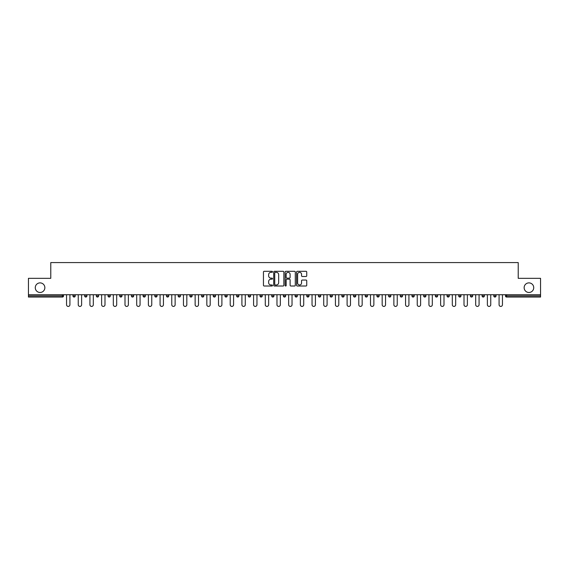 <?xml version="1.0" encoding="UTF-8"?>
<svg xmlns="http://www.w3.org/2000/svg" width="569" height="569" viewBox="0 0 569 569"><rect width="100%" height="100%" fill="white"/><g stroke="black" fill="none" stroke-linecap="round" stroke-linejoin="round"><path stroke-width="0.85" d="M44.859 287.686A4.794 4.794 0 0 1 40.065 292.48A4.794 4.794 0 0 1 35.271 287.686A4.794 4.794 0 0 1 40.065 282.885A4.794 4.794 0 0 1 44.859 287.686M533.729 287.686A4.794 4.794 0 0 1 528.935 292.48A4.794 4.794 0 0 1 524.141 287.686A4.794 4.794 0 0 1 528.935 282.885A4.794 4.794 0 0 1 533.729 287.686M272.508 271.811A0.512 0.512 0 0 0 271.996 271.299L264.18 271.299A0.733 0.733 0 0 0 263.447 272.039L263.447 285.275A0.733 0.733 0 0 0 264.18 286.008L271.996 286.008A0.512 0.512 0 0 0 272.508 285.496A0.512 0.512 0 0 0 271.996 284.984L270.986 284.984A2.354 2.354 0 0 1 268.632 282.629L268.632 281.527A2.354 2.354 0 0 1 270.986 279.173L271.996 279.173A0.512 0.512 0 0 0 272.508 278.654A0.512 0.512 0 0 0 271.996 278.141L270.986 278.141A2.354 2.354 0 0 1 268.632 275.787L268.632 274.685A2.354 2.354 0 0 1 270.986 272.331L271.996 272.331A0.512 0.512 0 0 0 272.508 271.811M305.994 276.484A0.733 0.733 0 0 0 306.734 275.752L306.734 272.039A0.733 0.733 0 0 0 305.994 271.299L297.317 271.299A0.733 0.733 0 0 0 296.584 272.039L296.584 285.275A0.733 0.733 0 0 0 297.317 286.008L305.994 286.008A0.733 0.733 0 0 0 306.734 285.275L306.734 280.787A0.733 0.733 0 0 0 305.994 280.055L302.281 280.055A0.733 0.733 0 0 0 301.549 280.787L301.549 283.013A1.97 1.97 0 0 1 299.579 284.984A1.97 1.97 0 0 1 297.608 283.013L297.608 274.301A1.97 1.97 0 0 1 299.579 272.331A1.97 1.97 0 0 1 301.549 274.301L301.549 275.752A0.733 0.733 0 0 0 302.281 276.484L305.994 276.484M28.45 294.728L28.45 278.319L50.783 278.319L50.783 262.579L518.217 262.579L518.217 278.319L540.55 278.319L540.55 294.728L28.45 294.728L28.45 295.93L62.398 295.93L62.398 294.728M283.86 272.039A0.733 0.733 0 0 0 283.12 271.299L274.443 271.299A0.733 0.733 0 0 0 273.703 272.039L273.703 285.275A0.733 0.733 0 0 0 274.443 286.008L283.12 286.008A0.733 0.733 0 0 0 283.86 285.275L283.86 272.039M285.88 271.299L294.557 271.299A0.733 0.733 0 0 1 295.297 272.039L295.297 285.275A0.733 0.733 0 0 1 294.557 286.008L290.844 286.008A0.733 0.733 0 0 1 290.112 285.275L290.112 279.905A0.733 0.733 0 0 0 289.372 279.173L286.911 279.173A0.733 0.733 0 0 0 286.171 279.905L286.171 285.496A0.512 0.512 0 0 1 285.659 286.008A0.512 0.512 0 0 1 285.14 285.496L285.14 272.039A0.733 0.733 0 0 1 285.88 271.299M63.522 294.728L63.522 295.93A1.124 1.124 0 0 1 62.398 297.054L28.45 297.054L28.45 295.93M540.55 294.728L540.55 297.054L506.602 297.054A1.124 1.124 0 0 1 505.478 295.93L505.478 294.728M75.208 294.728L75.208 295.93L72.96 295.93A1.124 1.124 0 0 0 74.084 297.054A1.124 1.124 0 0 1 72.96 295.93L72.96 294.728M62.398 297.054A1.124 1.124 0 0 0 63.522 295.93A1.124 1.124 0 0 1 62.398 297.054L62.398 295.93L63.522 295.93M84.653 294.728L84.653 295.93L84.653 294.728M86.901 294.728L86.901 295.93L86.901 294.728M96.339 295.93A1.124 1.124 0 0 0 97.463 297.054A1.124 1.124 0 0 0 98.586 295.93A1.124 1.124 0 0 1 97.463 297.054A1.124 1.124 0 0 0 98.586 295.93L98.586 294.728L98.586 295.93L96.339 295.93A1.124 1.124 0 0 0 97.463 297.054A1.124 1.124 0 0 1 96.339 295.93L96.339 294.728M108.032 294.728L108.032 295.93L108.032 294.728M110.279 294.728L110.279 295.93A1.124 1.124 0 0 1 109.156 297.054A1.124 1.124 0 0 1 108.032 295.93A1.124 1.124 0 0 0 109.156 297.054A1.124 1.124 0 0 0 110.279 295.93A1.124 1.124 0 0 1 109.156 297.054A1.124 1.124 0 0 1 108.032 295.93L110.279 295.93M119.718 295.93A1.124 1.124 0 0 0 120.841 297.054A1.124 1.124 0 0 0 121.965 295.93A1.124 1.124 0 0 1 120.841 297.054A1.124 1.124 0 0 0 121.965 295.93L121.965 294.728L121.965 295.93L119.718 295.93A1.124 1.124 0 0 0 120.841 297.054A1.124 1.124 0 0 1 119.718 295.93L119.718 294.728M133.658 294.728L133.658 295.93A1.124 1.124 0 0 1 132.534 297.054A1.124 1.124 0 0 1 131.411 295.93L131.411 294.728M145.344 294.728L145.344 295.93A1.124 1.124 0 0 1 144.22 297.054A1.124 1.124 0 0 1 143.096 295.93L143.096 294.728M157.037 294.728L157.037 295.93A1.124 1.124 0 0 1 155.913 297.054A1.124 1.124 0 0 1 154.789 295.93L154.789 294.728M168.73 294.728L168.73 295.93A1.124 1.124 0 0 1 167.606 297.054A1.124 1.124 0 0 1 166.475 295.93L166.475 294.728M180.416 294.728L180.416 295.93A1.124 1.124 0 0 1 179.292 297.054A1.124 1.124 0 0 1 178.168 295.93L178.168 294.728M192.109 294.728L192.109 295.93A1.124 1.124 0 0 1 190.985 297.054A1.124 1.124 0 0 1 189.861 295.93L189.861 294.728M201.547 294.728L201.547 295.93L201.547 294.728M203.794 294.728L203.794 295.93A1.124 1.124 0 0 1 202.671 297.054A1.124 1.124 0 0 1 201.547 295.93L203.794 295.93A1.124 1.124 0 0 1 202.671 297.054M215.487 294.728L215.487 295.93L213.24 295.93A1.124 1.124 0 0 0 214.364 297.054A1.124 1.124 0 0 1 213.24 295.93L213.24 294.728M226.049 297.054A1.124 1.124 0 0 0 227.173 295.93L227.173 294.728L227.173 295.93A1.124 1.124 0 0 1 226.049 297.054A1.124 1.124 0 0 1 224.926 295.93L224.926 294.728M237.742 297.054A1.124 1.124 0 0 0 238.866 295.93L238.866 294.728L238.866 295.93A1.124 1.124 0 0 1 237.742 297.054A1.124 1.124 0 0 1 236.619 295.93L236.619 294.728M250.552 294.728L250.552 295.93A1.124 1.124 0 0 1 249.428 297.054A1.124 1.124 0 0 1 248.304 295.93L248.304 294.728M259.997 295.93L262.245 295.93A1.124 1.124 0 0 1 261.121 297.054A1.124 1.124 0 0 0 262.245 295.93L262.245 294.728L262.245 295.93A1.124 1.124 0 0 1 261.121 297.054A1.124 1.124 0 0 1 259.997 295.93L259.997 294.728M273.931 294.728L273.931 295.93A1.124 1.124 0 0 1 272.807 297.054A1.124 1.124 0 0 1 271.683 295.93L271.683 294.728M285.624 294.728L285.624 295.93A1.124 1.124 0 0 1 284.5 297.054A1.124 1.124 0 0 1 283.376 295.93L283.376 294.728M295.069 294.728L295.069 295.93L295.069 294.728M297.317 294.728L297.317 295.93A1.124 1.124 0 0 1 296.193 297.054A1.124 1.124 0 0 1 295.069 295.93L297.317 295.93A1.124 1.124 0 0 1 296.193 297.054M306.755 294.728L306.755 295.93L306.755 294.728M309.003 294.728L309.003 295.93A1.124 1.124 0 0 1 307.879 297.054A1.124 1.124 0 0 1 306.755 295.93L309.003 295.93A1.124 1.124 0 0 1 307.879 297.054A1.124 1.124 0 0 0 309.003 295.93M318.448 294.728L318.448 295.93L318.448 294.728M320.696 294.728L320.696 295.93A1.124 1.124 0 0 1 319.572 297.054A1.124 1.124 0 0 1 318.448 295.93A1.124 1.124 0 0 0 319.572 297.054A1.124 1.124 0 0 0 320.696 295.93A1.124 1.124 0 0 1 319.572 297.054A1.124 1.124 0 0 1 318.448 295.93L320.696 295.93M330.134 294.728L330.134 295.93L330.134 294.728M332.381 294.728L332.381 295.93A1.124 1.124 0 0 1 331.258 297.054A1.124 1.124 0 0 1 330.134 295.93A1.124 1.124 0 0 0 331.258 297.054A1.124 1.124 0 0 0 332.381 295.93A1.124 1.124 0 0 1 331.258 297.054A1.124 1.124 0 0 1 330.134 295.93L332.381 295.93M341.827 295.93L344.074 295.93A1.124 1.124 0 0 1 342.951 297.054A1.124 1.124 0 0 0 344.074 295.93L344.074 294.728L344.074 295.93A1.124 1.124 0 0 1 342.951 297.054A1.124 1.124 0 0 1 341.827 295.93L341.827 294.728M355.76 294.728L355.76 295.93L353.513 295.93A1.124 1.124 0 0 0 354.636 297.054A1.124 1.124 0 0 1 353.513 295.93L353.513 294.728M367.453 294.728L367.453 295.93A1.124 1.124 0 0 1 366.329 297.054A1.124 1.124 0 0 1 365.206 295.93L365.206 294.728M376.891 294.728L376.891 295.93L376.891 294.728M379.139 294.728L379.139 295.93L379.139 294.728M390.832 294.728L390.832 295.93A1.124 1.124 0 0 1 389.708 297.054A1.124 1.124 0 0 1 388.584 295.93L388.584 294.728M402.525 294.728L402.525 295.93L400.27 295.93A1.124 1.124 0 0 0 401.394 297.054A1.124 1.124 0 0 1 400.27 295.93L400.27 294.728M414.211 294.728L414.211 295.93A1.124 1.124 0 0 1 413.087 297.054A1.124 1.124 0 0 1 411.963 295.93L411.963 294.728M425.904 294.728L425.904 295.93L423.656 295.93A1.124 1.124 0 0 0 424.78 297.054A1.124 1.124 0 0 1 423.656 295.93L423.656 294.728M437.589 294.728L437.589 295.93A1.124 1.124 0 0 1 436.466 297.054A1.124 1.124 0 0 1 435.342 295.93L435.342 294.728M449.282 294.728L449.282 295.93L447.035 295.93A1.124 1.124 0 0 0 448.159 297.054A1.124 1.124 0 0 1 447.035 295.93L447.035 294.728M460.968 294.728L460.968 295.93A1.124 1.124 0 0 1 459.844 297.054A1.124 1.124 0 0 1 458.721 295.93L458.721 294.728M472.661 294.728L472.661 295.93L470.414 295.93A1.124 1.124 0 0 0 471.537 297.054A1.124 1.124 0 0 1 470.414 295.93L470.414 294.728M484.347 294.728L484.347 295.93L482.099 295.93A1.124 1.124 0 0 0 483.223 297.054A1.124 1.124 0 0 1 482.099 295.93L482.099 294.728M496.04 294.728L496.04 295.93L493.792 295.93A1.124 1.124 0 0 0 494.916 297.054A1.124 1.124 0 0 1 493.792 295.93L493.792 294.728M75.208 295.93A1.124 1.124 0 0 1 74.084 297.054A1.124 1.124 0 0 0 75.208 295.93A1.124 1.124 0 0 1 74.084 297.054A1.124 1.124 0 0 1 72.96 295.93M85.777 297.054A1.124 1.124 0 0 1 84.653 295.93A1.124 1.124 0 0 0 85.777 297.054A1.124 1.124 0 0 0 86.901 295.93A1.124 1.124 0 0 1 85.777 297.054A1.124 1.124 0 0 1 84.653 295.93L86.901 295.93A1.124 1.124 0 0 1 85.777 297.054M214.364 297.054A1.124 1.124 0 0 0 215.487 295.93A1.124 1.124 0 0 1 214.364 297.054A1.124 1.124 0 0 1 213.24 295.93M354.636 297.054A1.124 1.124 0 0 0 355.76 295.93A1.124 1.124 0 0 1 354.636 297.054A1.124 1.124 0 0 1 353.513 295.93M378.015 297.054A1.124 1.124 0 0 1 376.891 295.93A1.124 1.124 0 0 0 378.015 297.054A1.124 1.124 0 0 0 379.139 295.93A1.124 1.124 0 0 1 378.015 297.054A1.124 1.124 0 0 1 376.891 295.93L379.139 295.93A1.124 1.124 0 0 1 378.015 297.054M401.394 297.054A1.124 1.124 0 0 0 402.525 295.93A1.124 1.124 0 0 1 401.394 297.054A1.124 1.124 0 0 1 400.27 295.93M425.904 295.93A1.124 1.124 0 0 1 424.78 297.054A1.124 1.124 0 0 0 425.904 295.93A1.124 1.124 0 0 1 424.78 297.054A1.124 1.124 0 0 1 423.656 295.93M448.159 297.054A1.124 1.124 0 0 0 449.282 295.93A1.124 1.124 0 0 1 448.159 297.054A1.124 1.124 0 0 1 447.035 295.93M459.844 297.054A1.124 1.124 0 0 0 460.968 295.93A1.124 1.124 0 0 1 459.844 297.054M471.537 297.054A1.124 1.124 0 0 0 472.661 295.93A1.124 1.124 0 0 1 471.537 297.054A1.124 1.124 0 0 1 470.414 295.93M483.223 297.054A1.124 1.124 0 0 0 484.347 295.93A1.124 1.124 0 0 1 483.223 297.054A1.124 1.124 0 0 1 482.099 295.93M494.916 297.054A1.124 1.124 0 0 0 496.04 295.93A1.124 1.124 0 0 1 494.916 297.054A1.124 1.124 0 0 1 493.792 295.93M275.254 272.331A0.512 0.512 0 0 0 274.735 272.843L274.735 284.464A0.512 0.512 0 0 0 275.254 284.984L276.321 284.984A2.354 2.354 0 0 0 278.668 282.629L278.668 274.685A2.354 2.354 0 0 0 276.321 272.331L275.254 272.331M290.112 274.336A1.97 1.97 0 0 0 288.142 272.366A1.97 1.97 0 0 0 286.171 274.336L286.171 277.402A0.733 0.733 0 0 0 286.911 278.141L289.372 278.141A0.733 0.733 0 0 0 290.112 277.402L290.112 274.336M66.552 304.735L66.552 294.728L66.552 304.735A1.686 1.686 0 0 0 68.237 306.421A1.686 1.686 0 0 0 69.923 304.735L69.923 294.728M78.245 304.735L78.245 294.728L78.245 304.735A1.686 1.686 0 0 0 79.93 306.421A1.686 1.686 0 0 0 81.616 304.735L81.616 294.728M89.93 304.735L89.93 294.728L89.93 304.735A1.686 1.686 0 0 0 91.616 306.421A1.686 1.686 0 0 0 93.309 304.735L93.309 294.728M101.623 304.735L101.623 294.728L101.623 304.735A1.686 1.686 0 0 0 103.309 306.421A1.686 1.686 0 0 0 104.995 304.735L104.995 294.728M113.316 304.735L113.316 294.728L113.316 304.735A1.686 1.686 0 0 0 115.002 306.421A1.686 1.686 0 0 0 116.688 304.735L116.688 294.728M125.002 304.735L125.002 294.728L125.002 304.735A1.686 1.686 0 0 0 126.688 306.421A1.686 1.686 0 0 0 128.374 304.735L128.374 294.728M136.695 304.735L136.695 294.728L136.695 304.735A1.686 1.686 0 0 0 138.381 306.421A1.686 1.686 0 0 0 140.066 304.735L140.066 294.728M148.381 304.735L148.381 294.728L148.381 304.735A1.686 1.686 0 0 0 150.067 306.421A1.686 1.686 0 0 0 151.752 304.735L151.752 294.728M160.074 304.735L160.074 294.728L160.074 304.735A1.686 1.686 0 0 0 161.76 306.421A1.686 1.686 0 0 0 163.445 304.735L163.445 294.728M171.76 304.735L171.76 294.728L171.76 304.735A1.686 1.686 0 0 0 173.445 306.421A1.686 1.686 0 0 0 175.131 304.735L175.131 294.728M183.453 304.735L183.453 294.728L183.453 304.735A1.686 1.686 0 0 0 185.138 306.421A1.686 1.686 0 0 0 186.824 304.735L186.824 294.728M195.139 304.735L195.139 294.728L195.139 304.735A1.686 1.686 0 0 0 196.824 306.421A1.686 1.686 0 0 0 198.51 304.735L198.51 294.728M206.832 304.735L206.832 294.728L206.832 304.735A1.686 1.686 0 0 0 208.517 306.421A1.686 1.686 0 0 0 210.203 304.735L210.203 294.728M218.517 304.735L218.517 294.728L218.517 304.735A1.686 1.686 0 0 0 220.203 306.421A1.686 1.686 0 0 0 221.896 304.735L221.896 294.728M230.21 304.735L230.21 294.728L230.21 304.735A1.686 1.686 0 0 0 231.896 306.421A1.686 1.686 0 0 0 233.582 304.735L233.582 294.728M241.903 304.735L241.903 294.728L241.903 304.735A1.686 1.686 0 0 0 243.589 306.421A1.686 1.686 0 0 0 245.275 304.735L245.275 294.728M253.589 304.735L253.589 294.728L253.589 304.735A1.686 1.686 0 0 0 255.275 306.421A1.686 1.686 0 0 0 256.96 304.735L256.96 294.728M265.282 304.735L265.282 294.728L265.282 304.735A1.686 1.686 0 0 0 266.968 306.421A1.686 1.686 0 0 0 268.653 304.735L268.653 294.728M276.968 304.735L276.968 294.728L276.968 304.735A1.686 1.686 0 0 0 278.654 306.421A1.686 1.686 0 0 0 280.339 304.735L280.339 294.728M288.661 304.735L288.661 294.728L288.661 304.735A1.686 1.686 0 0 0 290.346 306.421A1.686 1.686 0 0 0 292.032 304.735L292.032 294.728M300.347 304.735L300.347 294.728L300.347 304.735A1.686 1.686 0 0 0 302.032 306.421A1.686 1.686 0 0 0 303.718 304.735L303.718 294.728M312.04 304.735L312.04 294.728L312.04 304.735A1.686 1.686 0 0 0 313.725 306.421A1.686 1.686 0 0 0 315.411 304.735L315.411 294.728M323.725 304.735L323.725 294.728L323.725 304.735A1.686 1.686 0 0 0 325.411 306.421A1.686 1.686 0 0 0 327.097 304.735L327.097 294.728M335.418 304.735L335.418 294.728L335.418 304.735A1.686 1.686 0 0 0 337.104 306.421A1.686 1.686 0 0 0 338.79 304.735L338.79 294.728M347.104 304.735L347.104 294.728L347.104 304.735A1.686 1.686 0 0 0 348.797 306.421A1.686 1.686 0 0 0 350.483 304.735L350.483 294.728M358.797 304.735L358.797 294.728L358.797 304.735A1.686 1.686 0 0 0 360.483 306.421A1.686 1.686 0 0 0 362.168 304.735L362.168 294.728M370.49 304.735L370.49 294.728L370.49 304.735A1.686 1.686 0 0 0 372.176 306.421A1.686 1.686 0 0 0 373.861 304.735L373.861 294.728M382.176 304.735L382.176 294.728L382.176 304.735A1.686 1.686 0 0 0 383.862 306.421A1.686 1.686 0 0 0 385.547 304.735L385.547 294.728M393.869 304.735L393.869 294.728L393.869 304.735A1.686 1.686 0 0 0 395.555 306.421A1.686 1.686 0 0 0 397.24 304.735L397.24 294.728M405.555 304.735L405.555 294.728L405.555 304.735A1.686 1.686 0 0 0 407.24 306.421A1.686 1.686 0 0 0 408.926 304.735L408.926 294.728M417.248 304.735L417.248 294.728L417.248 304.735A1.686 1.686 0 0 0 418.933 306.421A1.686 1.686 0 0 0 420.619 304.735L420.619 294.728M428.934 304.735L428.934 294.728L428.934 304.735A1.686 1.686 0 0 0 430.619 306.421A1.686 1.686 0 0 0 432.305 304.735L432.305 294.728M440.626 304.735L440.626 294.728L440.626 304.735A1.686 1.686 0 0 0 442.312 306.421A1.686 1.686 0 0 0 443.998 304.735L443.998 294.728M452.312 304.735L452.312 294.728L452.312 304.735A1.686 1.686 0 0 0 453.998 306.421A1.686 1.686 0 0 0 455.684 304.735L455.684 294.728M464.005 304.735L464.005 294.728L464.005 304.735A1.686 1.686 0 0 0 465.691 306.421A1.686 1.686 0 0 0 467.377 304.735L467.377 294.728M475.691 304.735L475.691 294.728L475.691 304.735A1.686 1.686 0 0 0 477.384 306.421A1.686 1.686 0 0 0 479.07 304.735L479.07 294.728M487.384 304.735L487.384 294.728L487.384 304.735A1.686 1.686 0 0 0 489.07 306.421A1.686 1.686 0 0 0 490.755 304.735L490.755 294.728M499.077 304.735L499.077 294.728L499.077 304.735A1.686 1.686 0 0 0 500.763 306.421A1.686 1.686 0 0 0 502.448 304.735L502.448 294.728M506.602 294.728L506.602 295.93L540.55 295.93M505.478 295.93L506.602 295.93L506.602 297.054M132.534 297.054A1.124 1.124 0 0 0 133.658 295.93L131.411 295.93M144.22 297.054A1.124 1.124 0 0 0 145.344 295.93L143.096 295.93M155.913 297.054A1.124 1.124 0 0 0 157.037 295.93L154.789 295.93M167.606 297.054A1.124 1.124 0 0 0 168.73 295.93L166.475 295.93M179.292 297.054A1.124 1.124 0 0 0 180.416 295.93L178.168 295.93M190.985 297.054A1.124 1.124 0 0 0 192.109 295.93L189.861 295.93M227.173 295.93L224.926 295.93M238.866 295.93L236.619 295.93M249.428 297.054A1.124 1.124 0 0 0 250.552 295.93L248.304 295.93M272.807 297.054A1.124 1.124 0 0 0 273.931 295.93L271.683 295.93M284.5 297.054A1.124 1.124 0 0 0 285.624 295.93L283.376 295.93M366.329 297.054A1.124 1.124 0 0 0 367.453 295.93L365.206 295.93M389.708 297.054A1.124 1.124 0 0 0 390.832 295.93L388.584 295.93M413.087 297.054A1.124 1.124 0 0 0 414.211 295.93L411.963 295.93M436.466 297.054A1.124 1.124 0 0 0 437.589 295.93L435.342 295.93M460.968 295.93L458.721 295.93"/></g></svg>
